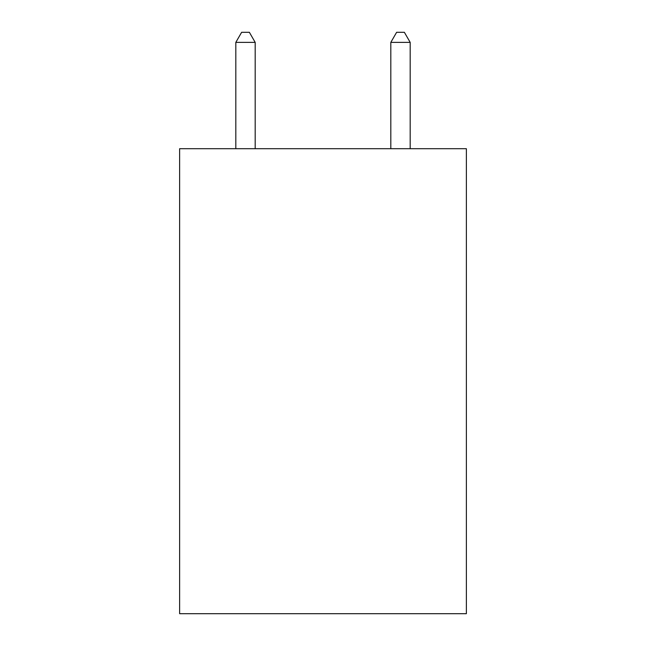 <?xml version="1.0" encoding="UTF-8"?>
<svg xmlns="http://www.w3.org/2000/svg" width="646" height="646" viewBox="0 0 646 646"><rect width="100%" height="100%" fill="white"/><g stroke="black" fill="none" stroke-linecap="round" stroke-linejoin="round"><path stroke-width="0.97" d="M466.372 148.701L466.372 613.7L179.628 613.7L179.628 148.701L466.372 148.701M255.186 148.701L255.186 42.378L235.814 42.378L235.814 148.701M235.814 42.378L241.628 32.3L249.372 32.3L255.186 42.378M410.186 148.701L410.186 42.378L390.814 42.378L390.814 148.701M390.814 42.378L396.628 32.3L404.372 32.3L410.186 42.378"/></g></svg>

